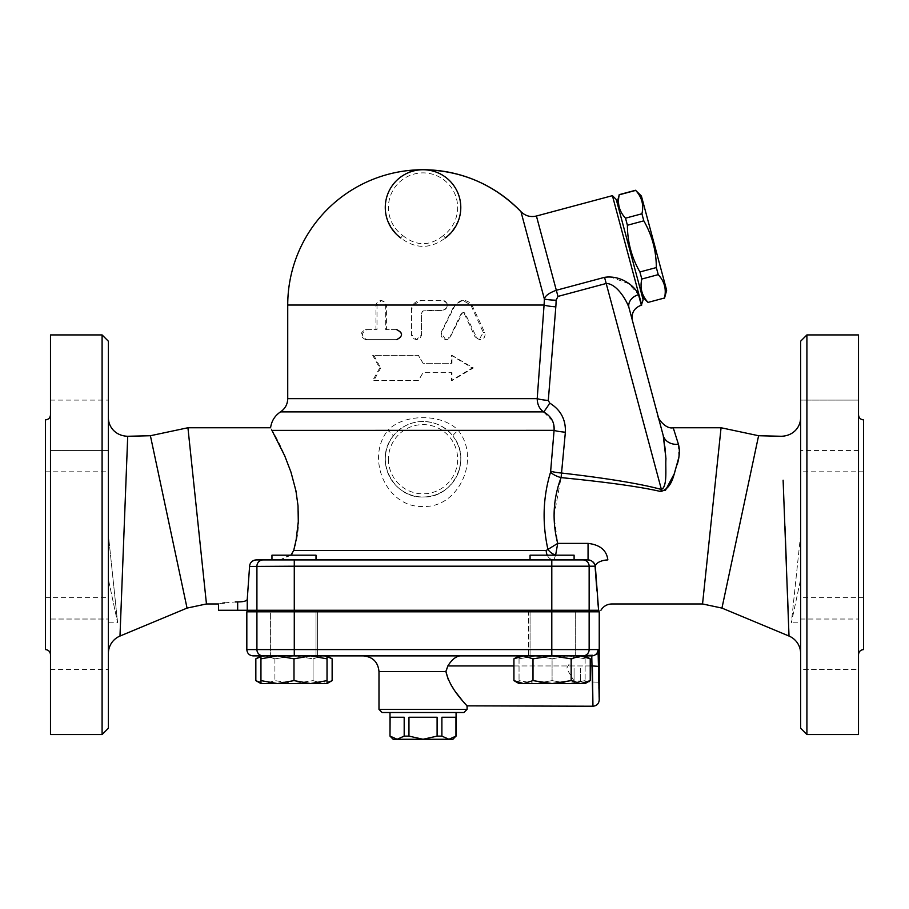 <?xml version="1.0" encoding="UTF-8"?>
<svg xmlns="http://www.w3.org/2000/svg" width="909" height="909" viewBox="0 0 909 909"><rect width="100%" height="100%" fill="white"/><g stroke="black" fill="none" stroke-linecap="round" stroke-linejoin="round"><path stroke-width="0.68" stroke-dasharray="4.54 3.41" d="M547.241 555.194A9.442 7.624 -90 0 0 553.842 559.91L555.615 555.115A9.442 5.352 -151 0 1 547.888 549.275L557.717 543.389L588.055 543.389L588.055 559.91L553.842 559.91A9.442 7.624 -90 0 1 546.218 550.468L547.888 549.275C542.082 522.8 542.968 497.098 550.57 472.157L554.081 430.389L458.227 430.389A9.442 1.352 142.3 0 0 452.932 436.161C438.945 416.708 407.005 416.811 393.142 436.161A9.442 1.352 -142.3 0 0 387.848 430.389C403.857 413.459 442.069 413.368 458.227 430.389C481.213 459 458.591 508.324 423.071 506.415C387.495 508.336 364.85 459.113 387.848 430.389L271.939 430.389C270.109 426.878 270.109 426.878 271.939 430.389C279.79 441.763 310.401 501.87 293.709 550.468L546.218 550.468M555.615 555.115L553.842 559.91L574.102 559.91L280.074 559.91L291.903 554.024M588.055 543.389C600.088 544.809 606.689 550.32 607.848 559.91A12.59 6.283 177 0 0 595.315 566.205L589.146 566.205L589.146 610.257L218.512 610.257M594.963 564.875L591.339 560.739M590.452 560.342L589.623 560.092M589.055 559.978L582.919 559.91A6.295 6.227 -90 0 1 589.146 566.205L249.6 566.205L251.043 562.444M598.611 610.257C601.315 610.257 601.315 610.257 598.611 610.257L589.146 610.257M597.656 599.917L596.906 590.839M609.655 276.7L628.858 283.71L638.527 294.721A12.59 10.181 165 0 0 629.005 307.81C626.483 299.97 616.461 283.449 606.201 283.483L604.553 277.336L556.319 290.266C549.172 292.88 545.184 295.777 544.355 298.959L520.971 211.683M604.576 277.336L607.905 276.768M629.005 307.81L632.425 320.593L629.005 307.81M665.399 490.44L660.775 491.53A15.737 1.193 -74.7 0 0 661.388 489.451L606.201 283.483L557.967 296.414L556.126 300.197A12.59 1.795 -178.8 0 1 544.355 298.959A123.556 122.181 165 0 1 544.071 305.038A12.59 1.773 4.1 0 0 555.819 306.844L548.297 400.46A12.59 1.761 -174.9 0 1 537.196 398.653L544.071 305.038L454.489 305.038L462.715 300.322L472.373 305.924L484.656 332.387L485.122 334.932L484.44 337.273L482.827 338.977L480.645 339.648L478.27 339.057L476.566 337.421L465.022 313.23L463.783 312.366L462.329 313.105L449.682 338.182L447.41 339.477L444.944 339.523L442.501 338.171L441.183 335.91L441.547 332.387L454.727 305.924L456.943 302.958L461.158 300.64L465.226 300.447L469.544 302.356L472.373 305.924M548.297 400.46L549.729 403.096A12.59 1.341 120.4 0 1 543.48 411.879C539.423 408.845 537.321 404.437 537.196 398.653L287.733 398.653M549.729 403.096C560.637 409.823 565.852 419.515 565.375 432.195A12.59 1.761 -175.2 0 1 554.081 430.389M554.092 430.343L552.763 421.401M552.581 421.003L543.48 411.879L280.517 411.879M565.375 432.195L561.762 473.055A12.59 1.761 -174.7 0 1 550.74 471.248M673.217 427.753L678.444 444.308A15.737 12.624 165 0 1 663.24 435.604C656.332 409.823 656.332 409.823 663.24 435.604L658.014 416.095L663.24 435.604C665.445 444.842 666.354 455.375 665.956 467.203C665.07 474.191 666.876 488.781 661.388 489.451C640.675 483.804 607.462 478.339 561.762 473.055L561.092 477.611A12.59 5.249 -162.4 0 1 550.57 472.157M660.775 491.53C640.061 486.747 606.837 482.111 561.092 477.611L553.99 515.857L557.717 543.389M553.842 559.91L542.934 559.91L553.842 559.91M292.368 553.376L293.709 550.468M316.014 559.91L314.025 559.91L316.014 559.91L316.014 555.194L271.961 555.194L316.014 555.194L271.961 555.194L271.961 559.91L582.919 559.91M255.849 559.921L263.144 559.91A6.295 6.227 -90 0 0 256.917 566.205L256.917 610.257M290.891 555.194L280.074 559.91L574.102 559.91L530.061 559.91L574.102 559.91L574.102 555.194L530.061 555.194L574.102 555.194L530.061 555.194L530.061 559.91M423.037 739.267L408.959 736.12L404.187 736.12L397.142 739.267L448.921 739.267L441.888 736.12L437.104 736.12L423.037 739.267M393.142 739.267L397.142 739.267L389.995 736.12M456.068 736.12L448.921 739.267L452.932 739.267M455.954 736.12L455.954 717.235L441.888 717.235L455.954 717.235L441.888 717.235L441.888 736.12M437.104 736.12L437.104 717.235L408.959 717.235L437.104 717.235L408.959 717.235L408.959 736.12M404.187 736.12L404.187 717.235L390.109 717.235L404.187 717.235L390.109 717.235L390.109 736.12M456.068 712.52L389.995 712.52L456.068 712.52M574.068 668.467L574.068 680.977L574.068 668.467M580.408 668.467L580.408 681.625L580.408 668.467M580.408 655.309L599.236 654.719L599.236 682.216L580.408 681.625M393.142 436.161C373.61 459.136 392.847 498.507 423.071 496.973C453.239 498.496 472.453 459.034 452.932 436.161A37.758 37.758 0 0 1 435.218 494.962A37.758 37.758 0 0 1 385.28 459.215A37.758 37.758 0 0 1 452.932 436.161A37.758 37.758 0 0 1 435.218 494.962A37.758 37.758 0 0 1 385.28 459.215A37.758 37.758 0 0 1 452.932 436.161M617.086 202.548L642.333 296.766L617.086 202.548M648.117 302.549L648.072 302.402C641.856 295.72 639.777 287.926 641.811 279.04L639.913 271.961C631.619 257.497 627.449 241.919 627.403 225.25L625.506 218.171C619.29 211.49 617.2 203.707 619.245 194.81L619.199 194.651M666.649 290.255L641.402 196.037M635.618 190.254L635.664 190.413C641.868 197.094 643.958 204.877 641.924 213.774L643.811 220.842C652.117 235.317 656.287 250.884 656.332 267.564L658.23 274.643C664.445 281.324 666.524 289.107 664.49 297.993L664.536 298.152M619.245 194.81L635.664 190.413M625.506 218.171L641.924 213.774M627.403 225.25L643.811 220.842M639.913 271.961L656.332 267.564M641.811 279.04L658.23 274.643M648.072 302.402L664.49 297.993M643.14 299.811L616.268 199.514M293.993 655.878L327.024 655.878L277.472 655.878L293.993 658.832L310.503 655.878L327.024 658.832L327.024 655.878L265.371 655.878L293.993 655.878L313.06 658.832L293.993 655.878L274.916 658.832L265.371 655.878L274.916 658.832L293.993 655.878L317.582 655.878L270.393 655.878L293.993 655.878M293.993 610.257L271.961 610.257L293.993 610.257M530.061 610.257L574.102 610.257L530.061 610.257L574.102 610.257L530.061 610.257L530.061 655.878L574.102 655.878L530.061 655.878L574.102 655.878L530.061 655.878L530.061 611.825M255.838 658.832L265.371 655.878L260.951 655.878L260.951 658.832L277.472 655.878L260.951 655.878L267.916 655.878L260.951 655.878L265.371 655.878L260.951 656.548M513.926 658.832L523.47 655.878L519.039 655.878L523.47 655.878L533.004 658.832L552.081 655.878L578.147 655.878L327.024 655.878M277.472 683.568L260.951 680.614L260.951 683.568L310.503 683.568L293.993 680.614L277.472 683.568M327.024 680.614L310.503 683.568L327.024 683.568L327.024 658.832M552.081 655.878L523.47 655.878L552.081 655.878L571.159 658.832L580.692 655.878L552.081 655.878M267.916 655.878L294.277 655.878L294.277 649.583L598.054 649.583A6.295 6.283 -90 0 1 591.759 655.878L568.602 655.878L585.123 658.832L585.123 655.878L585.123 658.832L568.602 655.878L552.081 658.832L535.56 655.878L585.123 655.878L580.692 655.878L590.236 658.832M590.236 680.614L580.692 683.568L585.123 683.568L585.123 680.614L568.602 683.568L585.123 683.568L568.602 683.568L552.081 680.614L535.56 683.568L568.602 683.568L585.123 680.614L585.123 683.568M571.159 680.614L552.081 683.568L580.692 683.568L571.159 680.614L571.159 658.832M519.039 683.568L519.039 680.614L535.56 683.568L552.081 680.614L568.602 683.568L519.039 683.568L535.56 683.568L519.039 680.614L519.039 683.568L523.47 683.568L513.926 680.614M533.004 680.614L523.47 683.568L552.081 683.568L533.004 680.614L533.004 658.832M519.039 658.832L519.039 655.878L535.56 655.878L519.039 658.832L535.56 655.878L519.039 655.878L519.039 680.614L519.039 658.832M552.081 658.832L568.602 655.878L535.56 655.878L552.081 658.832L552.081 680.614L552.081 658.832M293.993 658.832L293.993 680.614M260.951 658.832L260.951 680.614M585.123 658.832L585.123 680.614L585.123 658.832M528.481 655.878L575.681 655.878L528.481 655.878L528.481 611.825L575.681 611.825L528.481 611.825L575.681 611.825L528.481 611.825L528.481 655.878M445.899 670.365L447.842 665.945L592.418 665.945L592.941 706.111L591.759 655.878L580.408 655.878M575.681 655.878L363.248 655.878L575.681 655.878L575.681 611.825L575.681 655.878M316.014 611.825L316.014 655.878L271.961 655.878L316.014 655.878L316.014 610.257L271.961 610.257L316.014 610.257M327.024 656.548L322.604 655.878L332.137 658.832M322.604 655.878L313.06 658.832L322.604 655.878M260.951 682.898L265.371 683.568L274.916 680.614L293.993 683.568L274.916 680.614L265.371 683.568L322.604 683.568L313.06 680.614L293.993 683.568L265.371 683.568L255.838 680.614M265.371 683.568L260.951 683.568L265.371 683.568M332.137 680.614L322.604 683.568L327.024 683.568L322.604 683.568L327.024 682.898M313.06 680.614L322.604 683.568L293.993 683.568L313.06 680.614L313.06 658.832L313.06 680.614M274.916 658.832L274.916 680.614L274.916 658.832M293.993 611.825L270.393 611.825L293.993 611.825M270.393 611.825L317.582 611.825L270.393 611.825L270.393 655.878L270.393 611.825M544.173 610.257L301.89 610.257L544.173 610.257L544.173 611.825L301.89 611.825L544.173 611.825M378.985 671.615L445.944 671.615L445.887 670.637M448.228 679.421L450.921 684.682M453.784 689.227L456.67 693.294M461.92 700.044L464.351 702.998M465.738 704.634L466.76 705.85M378.985 709.372L467.09 709.372M598.054 649.583L598.895 687.102M598.94 689.079L599.111 695.76M599.133 696.726L599.236 699.93M246.828 611.825L599.236 611.825M463.942 712.52L382.132 712.52M287.733 305.038L386.564 305.038L381.746 300.322L376.996 305.026L376.985 329.581L366.884 329.581C361.021 332.944 361.021 336.296 366.884 339.648L397.176 339.648C403.573 336.296 403.573 332.944 397.176 329.581L386.575 329.581L386.564 305.038L413.038 305.038L411.504 310.389L411.504 334.614L416.527 339.648L421.56 334.614L421.56 313.537L423.037 310.867L442.263 310.389C445.433 310.049 447.08 308.265 447.228 305.038L413.038 305.038L421.56 300.322L442.706 300.322C449.273 303.674 449.273 307.037 442.706 310.389L424.753 310.389L422.321 311.457L421.526 313.537L421.458 335.432L419.901 338.296L416.549 339.648L413.243 338.614L411.368 335.762L411.243 310.389C411.845 304.276 415.277 300.913 421.526 300.322L442.263 300.322C445.137 300.572 446.785 302.14 447.217 305.026L454.489 305.038L441.126 332.387L445.58 339.648L450.023 336.853L461.363 313.23L462.715 312.355L464.067 313.23L475.043 336.853L479.179 339.648L483.247 332.387L471.248 305.924M397.176 329.581L385.723 329.581L385.655 304.538L384.155 301.674L380.951 300.322L377.814 301.356L375.974 304.538L375.917 329.581L365.588 329.581C359.578 332.944 359.578 336.296 365.588 339.648L397.176 339.648M366.884 339.648L365.588 339.648M366.884 329.581L365.588 329.581M376.985 329.581L375.917 329.581M386.575 329.581L385.723 329.581M379.701 367.975L372.701 380.553L418.39 380.553L423.037 372.69L452.023 372.69L452.023 380.553L473.373 367.975L452.023 355.385L452.023 363.248L423.037 363.248L418.39 355.385L372.701 355.385L379.701 367.975L380.678 367.975L373.849 380.553L372.701 380.553M373.849 380.553L418.492 380.553L423.037 372.69L451.364 372.69L451.364 380.553L472.226 367.975L451.364 355.385L451.364 363.248L423.037 363.248L418.492 355.385L372.701 355.385M373.849 355.385L380.678 367.975M451.364 363.248L452.023 363.248M451.364 355.385L452.023 355.385M472.226 367.975L473.373 367.975M451.364 380.553L452.023 380.553M451.364 372.69L452.023 372.69M445.308 237.988L443.444 235.442A34.61 34.61 0 0 0 448.739 184.311A34.61 34.61 0 0 0 397.335 184.311A34.61 34.61 0 0 0 402.619 235.442L400.767 237.988C415.606 249.134 430.457 249.134 445.308 237.988C480.054 206.854 449.035 166.847 423.037 169.733C397.108 166.813 365.997 206.82 400.767 237.988M678.444 444.308L678.796 457.522M702.543 603.962L711.804 515.857M612.416 195.662L641.731 305.072M108.376 597.668L108.376 471.805L108.376 597.668L45.45 597.668L45.45 471.805L45.45 597.668M800.624 471.805L800.624 597.668L800.624 471.805L863.55 471.805L863.55 597.668L863.55 471.805M108.376 341.227L108.376 728.245M102.092 734.54L102.092 334.932M108.376 653.469L108.376 417.401L108.376 653.469M108.376 619.029L108.376 669.376L108.376 619.029L108.376 669.376L108.376 619.029L50.484 619.029L50.484 669.376L50.484 619.029L50.484 669.376L50.484 619.029L108.376 619.029M108.376 425.264L108.376 450.444L108.376 425.264M108.376 450.444L108.376 400.096L108.376 450.444L50.484 450.444L50.484 400.096L50.484 450.444L50.484 400.096L50.484 450.444L108.376 450.444M50.484 734.54L50.484 334.932M800.624 644.208L800.624 619.029L800.624 644.208M858.516 644.208L858.516 619.029L858.516 644.208M858.516 334.932L858.516 734.54M858.516 414.856L858.516 654.616L858.516 414.856M858.516 669.376L858.516 619.029L858.516 669.376L800.624 669.376L800.624 619.029L800.624 669.376L858.516 669.376M858.516 425.264L858.516 450.444L858.516 425.264M858.516 400.096L858.516 450.444L858.516 400.096L800.624 400.096L800.624 450.444L800.624 400.096L800.624 450.444L800.624 400.096L858.516 400.096M127.715 436.275L119.988 636.05M187.049 608.087L150.405 435.729M50.484 654.616L50.484 414.856L50.484 654.616M45.45 419.89L45.45 649.583M758.595 435.729L721.951 608.087M863.55 649.583L863.55 419.89M251.725 561.705L252.475 561.103M241.771 601.724L245.51 600.94L247.248 599.383L249.6 566.205M789.012 636.05L788.103 610.655M787.376 590.736L786.217 559.319M784.956 526.413L783.115 480.202M800.624 653.469L800.624 417.401L800.624 653.469M806.908 334.932L806.908 734.54M800.624 728.245L800.624 341.227M237.669 610.257L237.749 601.917M237.976 601.917L239.862 601.86M218.512 603.962L222.603 603.178M224.603 602.86L235.386 601.94M197.196 515.857L206.457 603.962M117.636 622.835L108.376 534.742L117.636 622.835L108.376 579.272L117.636 622.835L108.376 622.835L108.376 534.742L108.376 622.835L108.376 534.742L108.376 622.835L117.636 622.835M800.624 622.835L800.624 534.742L791.364 622.835L800.624 579.272L791.364 622.835L800.624 534.742L800.624 622.835L791.364 622.835L800.624 622.835L800.624 534.742L800.624 622.835M557.967 296.414L536.424 216.024M638.527 294.721L641.334 305.185M556.126 300.197A135.043 133.555 -15 0 1 555.819 306.844M388.427 459.215A34.61 34.61 0 0 0 440.342 489.19A34.61 34.61 0 0 0 440.342 429.241A34.61 34.61 0 0 0 388.427 459.215M513.926 665.945L590.236 665.945M551.797 611.825L551.797 655.878M589.146 611.825L589.146 649.583A6.295 6.227 -90 0 1 582.919 655.878M263.144 655.878A6.295 6.227 90 0 1 256.917 649.583L294.277 649.583L294.277 611.825M246.828 649.583L256.917 649.583L256.917 611.825M598.713 666.365L592.418 665.945M450.023 336.853L450.648 336.853M454.011 305.924L454.727 305.924M483.247 332.387L484.656 332.387M475.043 336.853L476.259 336.853M464.067 313.23L465.022 313.23M461.363 313.23L462.261 313.23M376.985 305.356L375.917 305.356M386.575 305.356L385.723 305.356M402.619 235.442C416.231 246.419 429.832 246.419 443.444 235.442M294.277 559.91L294.277 610.257M551.797 559.91L551.797 610.257M247.248 599.383L247.248 610.257M580.408 655.957L574.068 655.957L566.557 668.467L574.068 680.977L580.408 680.977M271.961 610.257L271.961 611.825M574.102 610.257L574.102 611.825M317.582 611.825L317.582 655.878L317.582 611.825M301.89 610.257L301.89 611.825M462.715 300.322L463.635 300.322M479.179 339.648L480.486 339.648M462.715 312.355L463.635 312.355M381.746 300.322L380.791 300.322M45.45 471.805L108.376 471.805M863.55 597.668L800.624 597.668M50.484 669.376L108.376 669.376L50.484 669.376M50.484 400.096L108.376 400.096L50.484 400.096M800.624 619.029L858.516 619.029L800.624 619.029M858.516 450.444L800.624 450.444L858.516 450.444"/><path stroke-width="1.36" d="M108.376 653.469A18.884 18.884 0 0 1 119.988 636.05L187.049 608.087L150.405 435.729L187.936 427.753L197.196 515.857L187.936 427.753L270.587 427.753C271.541 420.992 274.848 415.697 280.517 411.879C285.176 408.675 287.574 404.266 287.733 398.653L537.196 398.653A12.59 1.761 -174.9 0 0 548.297 400.46L555.819 306.844A12.59 1.773 4.1 0 1 544.071 305.038L537.196 398.653C537.321 404.437 539.423 408.845 543.48 411.879C551.149 416.152 554.683 422.321 554.081 430.389L550.57 472.157C542.968 497.098 542.082 522.8 547.888 549.275A9.442 5.352 -151 0 0 555.615 555.115L557.717 543.389L546.218 550.468A9.442 7.624 -90 0 0 547.241 555.194M555.604 555.194L557.717 543.389C551.956 520.709 553.081 498.78 561.092 477.611L565.375 432.195C565.852 419.515 560.637 409.823 549.729 403.096L548.297 400.46M596.906 590.839L594.963 564.875M591.339 560.739L590.452 560.342M589.623 560.092L589.055 559.978M530.061 559.91L530.061 555.194L574.102 555.194L574.102 559.91L588.055 559.91L588.055 543.389C600.088 544.809 606.678 550.32 607.848 559.91C612.825 617.813 612.825 617.813 607.848 559.91C612.825 617.813 612.825 617.813 607.848 559.91A12.59 6.283 -3 0 0 595.315 566.205L598.611 610.257C601.315 610.257 601.315 610.257 598.611 610.257L597.656 599.917M249.589 566.443L294.277 566.205L294.277 559.91L588.055 559.91C592.157 560.455 594.577 562.546 595.315 566.205L589.146 566.205L589.146 610.257L598.611 610.257M641.731 305.072L612.416 195.662L616.268 199.514L643.14 299.811L641.334 305.185L638.527 294.721C635.891 287.596 622.313 274.825 604.553 277.336L604.576 277.336M607.905 276.768L609.655 276.7M638.527 294.721A12.59 10.181 -15 0 0 629.005 307.81L658.014 416.095C657.366 417.754 665.468 429.514 673.217 427.753L678.444 444.308A15.737 12.624 165 0 1 663.24 435.604L629.005 307.81C626.494 299.97 616.427 283.426 606.201 283.483L661.388 489.451A15.737 1.193 -74.7 0 1 660.775 491.53C673.899 487.531 673.683 471.464 677.557 463.397C679.591 456.057 679.887 449.694 678.444 444.308M612.416 195.662L536.424 216.024L556.319 290.266C549.172 292.88 545.184 295.777 544.355 298.959A12.59 1.795 -178.8 0 0 556.126 300.197L557.967 296.414L606.201 283.483L604.553 277.336L556.319 290.266L557.967 296.414M546.218 550.468L293.709 550.468L296.141 539.844L298.288 521.732L298.027 505.836L295.948 490.86L290.994 472.18L284.733 455.852L271.939 430.389C270.109 426.878 270.109 426.878 271.939 430.389L554.092 430.343M280.517 411.879L543.48 411.879A12.59 1.341 120.4 0 0 549.729 403.096M554.081 430.389A12.59 1.761 -175.2 0 0 565.375 432.195M550.74 471.248A12.59 1.761 -174.7 0 0 561.762 473.055C607.462 478.339 640.675 483.804 661.388 489.451C667.774 486.463 665.206 467.805 665.956 458.636L663.24 435.604M550.57 472.157A12.59 5.249 -162.4 0 0 561.092 477.611C606.837 482.111 640.061 486.747 660.775 491.53M544.355 298.959A123.556 122.181 165 0 1 544.071 305.038L287.733 305.038A135.305 135.305 0 0 1 423.037 169.733C461.397 170.358 494.041 184.334 520.971 211.683L544.355 298.959M291.903 554.024L292.368 553.376M294.277 559.91L256.236 559.91L271.961 559.91L271.961 555.194L316.014 555.194L316.014 559.91M256.917 610.257L256.917 566.205A6.295 6.227 -90 0 1 263.144 559.91L256.236 559.91C252.134 560.512 249.93 562.614 249.6 566.205L247.248 599.383C246.623 601.065 243.43 601.906 237.669 601.917C212.979 604.133 212.979 604.133 237.669 601.917L237.669 610.257L589.146 610.257M293.709 550.468L290.891 555.194M390.109 736.12L397.142 739.267L393.142 739.267L389.995 736.12L390.109 717.235L404.187 717.235L404.187 736.12L408.959 736.12L423.037 739.267L397.142 739.267L404.187 736.12M448.921 739.267L455.954 736.12L452.932 739.267L423.037 739.267L437.104 736.12L441.888 736.12L448.921 739.267M441.888 736.12L441.888 717.235L455.954 717.235L455.954 736.12M408.959 736.12L408.959 717.235L437.104 717.235L437.104 736.12M466.76 705.85L592.952 706.225C596.77 705.85 598.872 703.748 599.236 699.93L599.236 611.825L246.828 611.825L246.828 649.583C247.203 653.412 249.293 655.503 253.122 655.878L277.472 655.878L260.951 658.832L260.951 655.878L253.122 655.878M617.086 202.548L619.245 194.81C617.2 203.707 619.29 211.49 625.506 218.171L627.403 225.25C627.449 241.919 631.619 257.497 639.913 271.961L641.811 279.04C639.777 287.926 641.856 295.72 648.072 302.402L664.49 297.993C666.524 289.107 664.445 281.324 658.23 274.643L656.332 267.564C656.287 250.884 652.117 235.317 643.811 220.842L641.924 213.774C643.958 204.877 641.868 197.094 635.664 190.413L641.402 196.037L666.649 290.255L664.536 298.152M648.072 302.402L664.49 297.993M641.811 279.04L658.23 274.643M639.913 271.961L656.332 267.564M627.403 225.25L643.811 220.842M625.506 218.171L641.924 213.774M619.245 194.81L635.664 190.413M530.061 611.825L530.061 610.257M327.024 656.548L332.137 658.832L327.024 655.878L327.024 658.832L310.503 655.878L293.993 658.832L277.472 655.878L580.692 655.878L571.159 658.832L552.081 655.878L533.004 658.832L523.47 655.878L513.926 658.832L513.926 680.614L523.47 683.568L533.004 680.614L552.081 683.568L571.159 680.614L580.692 683.568L519.039 683.568L513.926 680.614M260.951 683.568L260.951 680.614L277.472 683.568L260.951 683.568L255.838 680.614L260.951 682.898M293.993 680.614L310.503 683.568L277.472 683.568L293.993 680.614L293.993 658.832M327.024 680.614L327.024 683.568L310.503 683.568L327.024 680.614L327.024 658.832M585.123 655.878L590.236 658.832L580.692 655.878L591.759 655.878L580.408 655.878M590.236 680.614L585.123 683.568L580.692 683.568L590.236 680.614L590.236 658.832M260.951 658.832L260.951 680.614M533.004 658.832L533.004 680.614M571.159 658.832L571.159 680.614M267.916 655.878L294.277 655.878L294.277 649.583L246.828 649.583M260.951 656.548L255.838 658.832L255.838 680.614M327.024 682.898L332.137 680.614L332.137 658.832M187.049 608.087L206.457 603.962L218.512 603.962L218.512 610.257L237.669 610.257M459.863 655.878C455.704 656.503 451.693 659.854 447.842 665.945C451.693 659.854 455.704 656.503 459.863 655.878M513.926 665.945L447.842 665.945L445.944 671.615L448.228 679.421M592.418 665.945L598.713 666.365L599.236 699.839L598.054 649.583A6.295 6.283 90 0 1 591.759 655.878L592.941 706.111L592.418 665.945L590.236 665.945M450.921 684.682L453.784 689.227M456.67 693.294L461.92 700.044M464.351 702.998L465.738 704.634M445.944 671.615C450.103 690.351 467.737 705.623 467.09 706.225C467.942 705.839 450.148 690.465 445.944 671.615L378.985 671.615C378.053 662.059 372.804 656.809 363.248 655.878M378.985 709.372L382.132 712.52L463.942 712.52L467.09 709.372L378.985 709.372L378.985 671.615M598.895 687.102L598.94 689.079M599.111 695.76L599.133 696.726M396.574 339.648C403.119 336.296 403.119 332.944 396.574 329.581M400.767 237.988A37.758 37.758 0 0 1 394.995 182.209A37.758 37.758 0 0 1 451.069 182.209A37.758 37.758 0 0 1 445.308 237.988M678.796 457.522L674.376 473.555L665.399 490.44M711.804 515.857L721.064 427.753L702.543 603.962L611.825 603.962C607.076 604.121 603.44 606.212 600.929 610.257M108.376 728.245L108.376 341.227L102.092 334.932L102.092 734.54L108.376 728.245M102.092 334.932L50.484 334.932L50.484 734.54L102.092 734.54M858.516 734.54L858.516 334.932L806.908 334.932L806.908 734.54L858.516 734.54M119.988 636.05L127.715 436.275C115.159 435.888 108.239 426.548 108.376 417.401M50.484 414.856C50.177 417.901 48.507 419.583 45.45 419.89L45.45 649.583C48.484 649.901 50.165 651.583 50.484 654.616M783.115 480.202L789.012 636.05L721.951 608.087L758.595 435.729L721.064 427.753L673.217 427.753M858.516 414.856C858.835 417.89 860.516 419.572 863.55 419.89L863.55 649.583C860.493 649.89 858.823 651.571 858.516 654.616M251.043 562.444L251.759 561.682M252.475 561.103L254.293 560.205M254.327 560.194L255.849 559.921M788.103 610.655L787.376 590.736M786.217 559.319L784.956 526.413M800.624 653.469A18.884 18.884 0 0 0 789.012 636.05M806.908 334.932L800.624 341.227L800.624 728.245L806.908 734.54M239.862 601.86L241.771 601.724M222.603 603.178L224.603 602.86M235.386 601.94L237.476 601.917M206.457 603.962L197.196 515.857M588.055 543.389L557.717 543.389M555.819 306.844A135.043 133.555 -15 0 0 556.126 300.197M582.919 559.91A6.295 6.227 90 0 1 589.146 566.205L551.797 566.205L551.797 610.257M263.144 655.878A6.295 6.227 -90 0 1 256.917 649.583L256.917 611.825M551.797 655.878L551.797 649.583L294.277 649.583L294.277 611.825M582.919 655.878A6.295 6.227 -90 0 0 589.146 649.583L551.797 649.583L551.797 611.825M598.054 649.583L589.146 649.583L589.146 611.825M551.797 559.91L551.797 566.205L294.277 566.205L294.277 610.257M247.248 599.383L247.248 610.257M641.334 305.185C634.13 307.89 631.164 313.026 632.425 320.593M389.995 712.52L389.995 736.12M456.068 712.52L456.068 736.12M642.333 296.766L648.117 302.549M619.199 194.651L635.618 190.254M316.014 611.825L316.014 610.257M271.961 611.825L271.961 610.257M574.102 611.825L574.102 610.257M519.039 655.878L513.926 658.832M260.951 655.878L255.838 658.832M327.024 683.568L332.137 680.614M467.09 706.225L467.09 709.372M536.424 216.024C530.492 217.399 525.345 215.944 520.971 211.683A135.305 135.305 0 0 0 423.037 169.733M287.733 398.653L287.733 305.038M150.405 435.729L127.715 436.275M721.951 608.087L702.543 603.962M758.595 435.729L781.286 436.275C793.864 435.888 800.749 426.548 800.624 417.401"/></g></svg>
